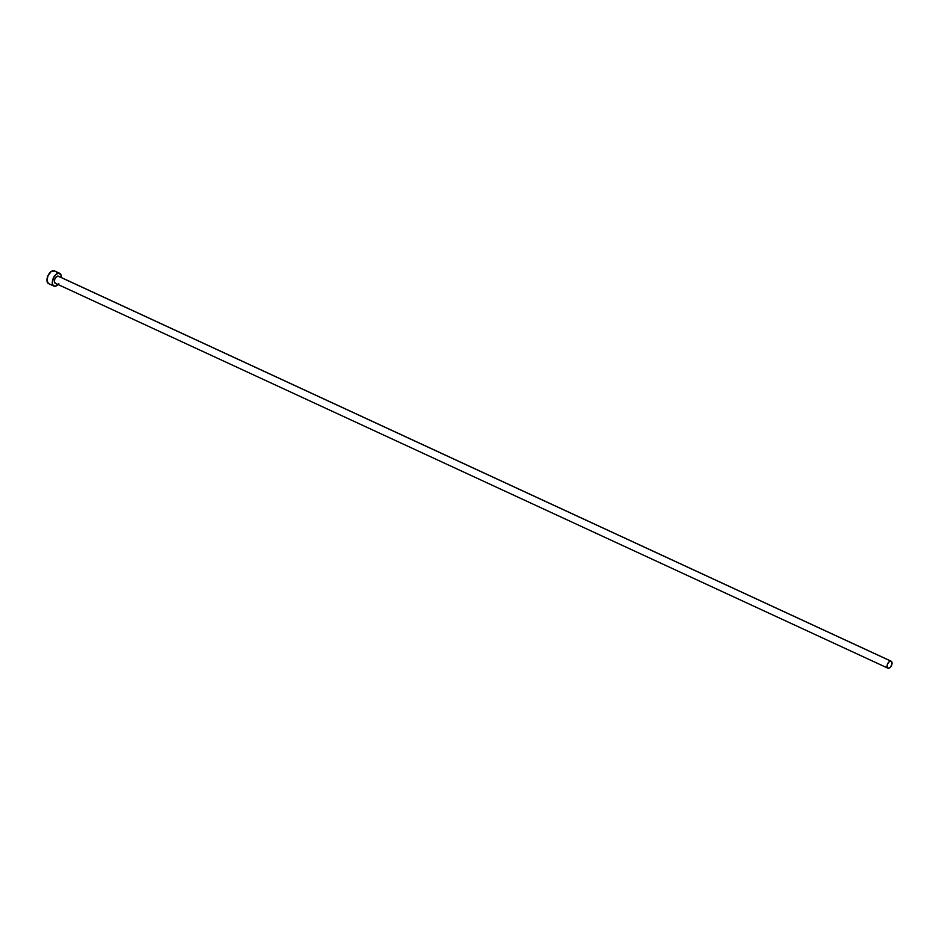 <?xml version="1.0" encoding="UTF-8"?>
<svg xmlns="http://www.w3.org/2000/svg" width="939" height="939" viewBox="0 0 939 939"><rect width="100%" height="100%" fill="white"/><g stroke="black" fill="none" stroke-linecap="round" stroke-linejoin="round"><path stroke-width="1.41" d="M58.734 276.418A3.85 2.101 114.8 0 0 58.418 276.207A3.85 2.101 114.8 0 0 58.054 276.113L890.806 661.103A3.85 2.101 -65.2 0 1 891.17 661.209A3.85 2.101 -65.2 0 1 891.604 665.27A3.85 2.101 -65.2 0 1 888.306 668.286A3.85 2.101 -65.2 0 1 887.942 668.192A3.85 2.101 -65.2 0 1 887.508 664.131A3.85 2.101 -65.2 0 1 890.806 661.103L58.054 276.113A3.85 2.101 114.8 0 0 54.767 279.141A3.85 2.101 114.8 0 0 55.19 283.202A3.85 2.101 114.8 0 0 55.554 283.296L54.392 282.064L54.638 279.458L56.164 276.982L58.453 276.23M59.744 273.355L54.427 270.89A6.996 3.826 114.8 0 0 53.758 270.714A6.996 3.826 114.8 0 0 47.772 276.207A6.996 3.826 114.8 0 0 48.546 283.601L53.875 286.055A6.996 3.826 -65.2 0 1 53.089 278.672A6.996 3.826 -65.2 0 1 59.087 273.167L53.758 270.714L59.087 273.167A6.996 3.826 -65.2 0 1 59.744 273.355A6.996 3.826 -65.2 0 1 61.317 277.545M58.089 284.54A6.996 3.826 -65.2 0 1 54.532 286.242A6.996 3.826 -65.2 0 1 53.875 286.055M61.317 277.627L60.882 274.517L58.277 273.202L55.636 274.763L53.394 277.979L52.267 282.956L53.194 285.573L55.342 286.207L58.817 283.707M54.485 270.925L51.187 271.559L48.077 275.526L46.95 280.503L48.488 283.566M888.306 668.286L890.195 667.418L891.721 664.941L892.05 662.911L891.205 661.22L889.397 661.572L887.672 663.756L887.062 666.49L888.306 668.286M55.19 283.202L887.942 668.192M58.418 276.207L891.17 661.209"/></g></svg>
